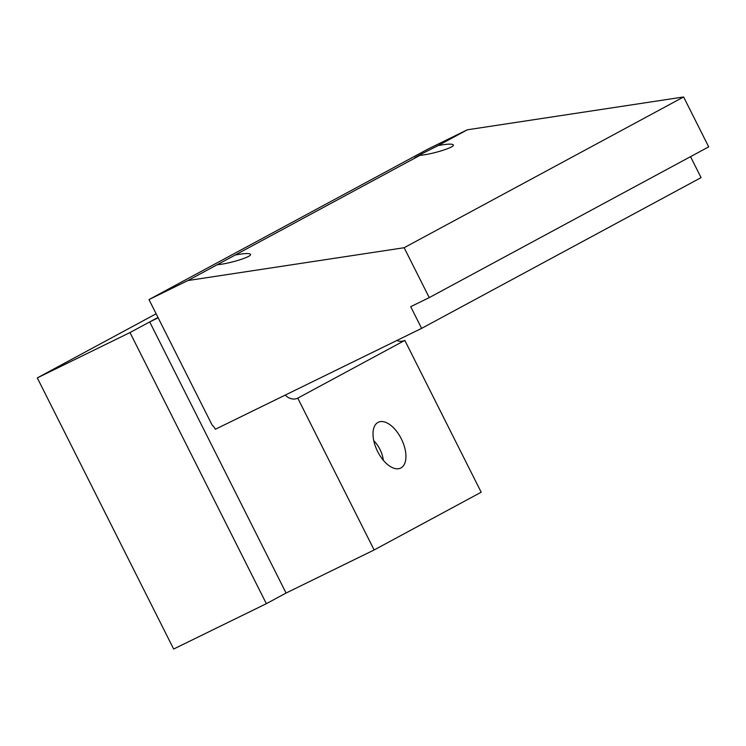 <?xml version="1.0" encoding="UTF-8"?>
<svg xmlns="http://www.w3.org/2000/svg" width="746" height="746" viewBox="0 0 746 746"><rect width="100%" height="100%" fill="white"/><g stroke="black" fill="none" stroke-linecap="round" stroke-linejoin="round"><path stroke-width="1.12" d="M383.332 460.282A19.424 10.239 63.9 0 0 373.774 440.755M217.198 264.737L235.223 255.011C244.194 253.332 249.285 253.09 250.488 254.293C252.512 256.549 229.526 263.767 217.198 264.737L187.899 280.543L404.155 247.719L429.248 297.607L708.7 146.859L683.606 96.971L404.155 247.719M690.526 156.66L701.072 177.623L421.621 328.371L215.38 429.258A12.141 10.313 -118.3 0 0 212.078 424.987L148.995 299.575L187.899 280.543M148.995 299.575L428.456 148.827L467.35 129.795L683.606 96.971M156.147 313.786L37.3 377.896L129.99 332.557L157.993 317.451L149.713 321.918L286.072 593.042L374.128 549.97L481.179 492.22L404.817 340.39L297.766 398.14L374.128 549.97M401.301 438.797A25.495 13.437 63.9 0 0 378.269 422.273A25.495 13.437 63.9 0 0 378.017 422.404A25.495 13.437 63.9 0 0 377.523 451.321A25.495 13.437 63.9 0 0 400.677 468.078A25.495 13.437 63.9 0 0 401.301 438.797M158.161 317.787L149.713 321.918M396.835 340.493A12.141 10.313 -118.3 0 0 404.817 340.39M420.026 155.327L414.879 157.639L422.087 153.685L438.061 145.601C447.022 143.922 452.113 143.68 453.316 144.883C455.34 147.139 432.354 154.347 420.026 155.327L235.223 255.011M297.766 398.14A12.141 10.313 61.7 0 1 285.28 395.063M421.621 328.371L410.71 306.681L429.248 297.607M467.35 129.795L438.061 145.601M37.3 377.896L173.659 649.029L266.35 603.682L286.072 593.042M129.99 332.557L266.35 603.682"/></g></svg>
